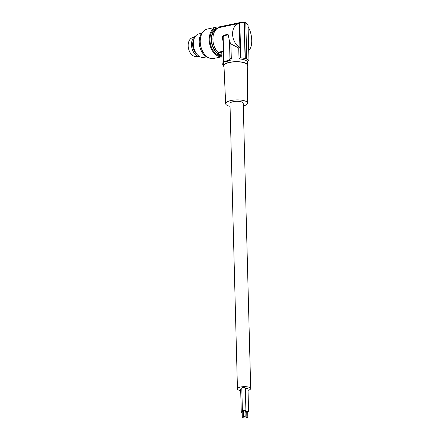 <?xml version="1.0" encoding="UTF-8"?>
<svg xmlns="http://www.w3.org/2000/svg" width="440" height="440" viewBox="0 0 440 440"><rect width="100%" height="100%" fill="white"/><g stroke="black" fill="none" stroke-linecap="round" stroke-linejoin="round"><path stroke-width="0.66" d="M216.931 28.71A13.546 9.048 78.3 0 0 211.706 41.773A13.546 9.048 78.3 0 0 220.055 54.593M218.35 27.841A13.998 9.35 78.3 0 0 218.004 27.902A13.998 9.35 78.3 0 0 211.327 41.041A13.998 9.35 78.3 0 0 220.303 55.116A13.998 9.35 78.3 0 0 221.282 55.358M218.004 27.902L216.689 28.177A13.998 9.35 78.3 0 0 210.012 41.316A13.998 9.35 78.3 0 0 218.983 55.391A13.998 9.35 78.3 0 0 221.738 55.688M218.983 27.093A15.054 10.054 78.3 0 0 216.475 27.143A15.054 10.054 78.3 0 0 209.297 41.272A15.054 10.054 78.3 0 0 218.944 56.408A15.054 10.054 78.3 0 0 221.881 56.733M216.475 27.143L207.477 29.007A15.054 10.054 78.3 0 0 200.299 43.137A15.054 10.054 78.3 0 0 209.946 58.267A15.054 10.054 78.3 0 0 213.587 58.487L221.881 56.771M203.225 31.68A13.998 9.35 78.3 0 0 199.568 45.733A13.998 9.35 78.3 0 0 208.236 57.618A13.998 9.35 78.3 0 0 208.621 57.728M201.663 33.286L199.095 33.82A12.04 8.041 78.3 0 0 193.353 45.122A12.04 8.041 78.3 0 0 201.069 57.228A12.04 8.041 78.3 0 0 203.979 57.404L206.553 56.87M197.01 54.367A9.559 6.386 -101.7 0 1 195.151 52.465A9.559 6.386 -101.7 0 1 192.665 44.033A9.559 6.386 -101.7 0 1 193.903 39.375M199.463 56.491L195.888 56.54A9.636 6.435 78.3 0 1 190.674 53.438A9.636 6.435 78.3 0 1 192.011 37.829L195.311 36.454A10.384 6.936 78.3 0 0 194.194 53.141A10.384 6.936 78.3 0 0 199.436 56.48M223.542 64.79A14.152 4.494 -1.5 0 1 222.063 63.817L221.76 52.157L217.938 52.943A14.751 9.851 78.3 0 0 221.287 55.22L221.276 55.512A15.054 10.054 78.3 0 0 221.854 55.726M217.938 52.943L217.965 52.305A14.152 9.449 -101.7 0 1 212.905 38.203A14.152 9.449 -101.7 0 1 218.961 27.599L218.988 26.961A14.751 9.851 78.3 0 1 219.588 26.807L240.669 22.44L239.822 22.644L240.74 57.811A14.152 4.494 -1.5 0 1 245.091 58.581L245.311 58.432A14.449 4.593 -1.5 0 1 246.752 58.889L246.532 59.032A14.152 4.494 -1.5 0 1 248.974 60.412L247.258 61.501A12.04 3.823 178.5 0 0 239.025 58.905L240.74 57.811M229.504 41.377L228.327 35.354L227.216 34.287L223.245 35.552L222.206 37.34L223.207 37.653L223.801 60.34A1.507 1.05 -72.5 0 0 224.202 61.292L225.363 61.93L229.515 60.572L228.888 60.142A1.507 1.05 -72.5 0 0 229.95 58.361L229.504 41.377L230.907 43.923L231.292 58.597L229.95 58.361M229.515 60.572C230.555 60.346 231.143 59.692 231.292 58.597M228.888 60.142L224.934 61.413A1.507 1.05 -72.5 0 1 224.202 61.292M228.129 34.634L224.268 35.871A1.507 1.05 107.5 0 0 223.207 37.653M227.7 34.276L227.216 34.287L228.085 34.562M223.339 42.653L222.206 37.34M247.264 66.187A12.04 3.823 178.5 0 0 247.649 65.186A12.04 3.823 178.5 0 0 240.35 61.875A12.04 3.823 178.5 0 0 227.376 62.904A12.04 3.823 178.5 0 0 223.57 65.819A12.04 3.823 178.5 0 0 224.004 66.798M223.57 65.819L223.135 49.28L223.448 46.948M230.054 106.332A10.951 3.482 -1.5 0 1 225.654 103.697L223.966 65.83A11.649 3.702 -1.5 0 1 227.645 62.992A11.649 3.702 -1.5 0 1 240.224 61.996A11.649 3.702 -1.5 0 1 247.253 65.219L247.549 103.12A10.951 3.482 -1.5 0 1 244.09 105.754A10.951 3.482 -1.5 0 1 243.293 105.985M225.654 103.697A10.951 3.482 -1.5 0 1 229.114 101.024A10.951 3.482 -1.5 0 1 240.939 100.089A10.951 3.482 -1.5 0 1 247.549 103.12M248.034 390.346A6.622 2.107 178.5 0 0 250.696 388.581L243.221 103.213A6.622 2.107 178.5 0 0 241.434 101.838A6.622 2.107 178.5 0 0 234.141 101.492A6.622 2.107 178.5 0 0 229.977 103.559L237.452 388.927A6.622 2.107 178.5 0 0 239.245 390.302A6.622 2.107 178.5 0 0 240.702 390.643M218.961 27.599L239.278 23.392C230.049 25.757 230.461 41.679 239.916 47.762L238.739 48.004L239.025 58.905M217.965 52.305L223.19 51.227M230.907 43.923L238.739 48.004M248.974 60.412L248.056 25.245L245.581 22.787M248.1 26.884C252.659 33.897 253.022 47.724 248.705 50.067M245.311 58.432L244.354 22L245.795 22.457L246.752 58.889M240.669 22.44L244.139 22.336L245.091 58.581M244.354 22L243.26 22.226M239.822 22.644L218.988 26.961M239.278 23.392L239.916 47.762M222.063 63.817L223.812 63.794M221.837 55.105L221.287 55.22M221.276 55.512L221.843 55.396M250.696 388.581A6.622 2.107 178.5 0 0 248.903 387.2A6.622 2.107 178.5 0 0 241.615 386.854A6.622 2.107 178.5 0 0 237.452 388.927M245.02 411.361A1.76 0.561 178.5 0 0 245.361 411.274A1.76 0.561 178.5 0 0 245.916 410.85L245.322 388.02A1.76 0.561 178.5 0 0 244.255 387.536A1.76 0.561 178.5 0 0 242.358 387.684A1.76 0.561 178.5 0 0 241.797 388.113L242.396 410.938A1.76 0.561 178.5 0 0 243.32 411.406M247.693 412.203A1.76 0.561 178.5 0 0 248.034 412.115A1.76 0.561 178.5 0 0 248.589 411.692L247.995 388.861A1.76 0.561 178.5 0 0 247.099 388.399A1.76 0.561 178.5 0 0 245.333 388.449M241.819 388.768A1.76 0.561 178.5 0 0 241.225 388.9A1.76 0.561 178.5 0 0 240.664 389.329L241.263 412.154A1.76 0.561 178.5 0 0 242.187 412.621M245.916 410.85A1.76 0.561 178.5 0 0 244.849 410.361A1.76 0.561 178.5 0 0 242.952 410.514A1.76 0.561 178.5 0 0 242.396 410.938M245.157 416.581L245.009 410.872L243.579 410.713L243.458 416.625L245.157 416.581L243.458 416.625M248.589 411.692A1.76 0.561 178.5 0 0 247.522 411.208A1.76 0.561 178.5 0 0 245.625 411.356A1.76 0.561 178.5 0 0 245.069 411.785A1.76 0.561 178.5 0 0 245.993 412.247M247.83 417.423L247.681 411.714L246.252 411.554L246.131 417.466L247.83 417.423L246.131 417.466M243.326 411.549A1.76 0.561 178.5 0 0 241.819 411.73A1.76 0.561 178.5 0 0 241.263 412.154M243.331 411.851L242.176 412.132L242.325 417.841L244.024 417.797L242.325 417.841M223.245 35.552L224.268 35.871M225.566 61.842L224.934 61.413M243.997 416.861L244.024 417.797M247.544 61.32L247.649 65.186M245.058 411.351L245.069 411.785"/></g></svg>
